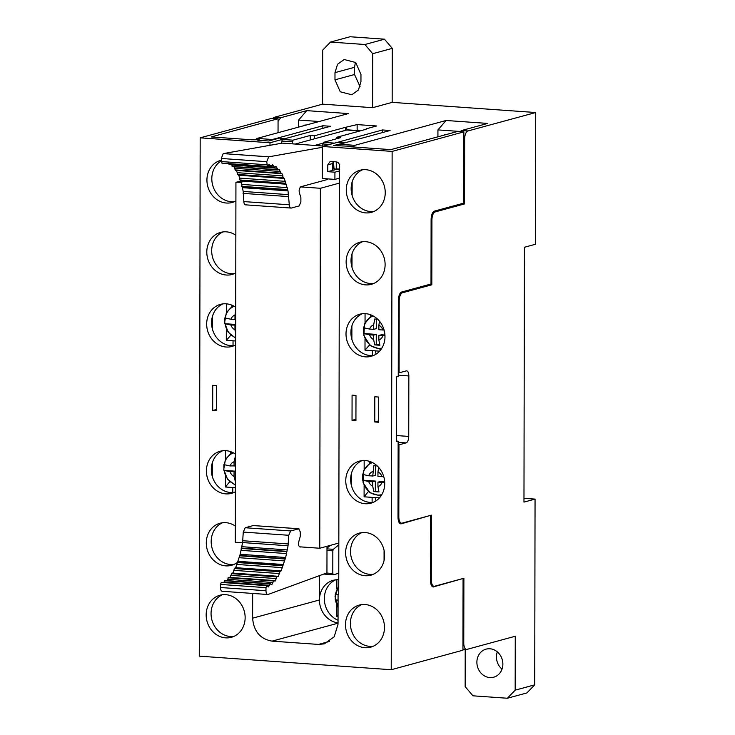 <?xml version="1.0" encoding="UTF-8"?>
<svg xmlns="http://www.w3.org/2000/svg" width="735" height="735" viewBox="0 0 735 735"><rect width="100%" height="100%" fill="white"/><g stroke="black" fill="none" stroke-linecap="round" stroke-linejoin="round"><path stroke-width="1.1" d="M314.442 138.814L314.451 135.773L345.422 127.339L345.413 130.38M314.451 135.773L310.225 135.47L310.225 139.962M281.579 143.242L282.231 139.42L330.484 126.282L322.849 125.749L322.84 128.368M282.231 139.42L292.953 140.174L310.225 135.47M292.953 140.174L292.291 143.839M278.06 121.33L280.678 117.738L306.752 110.636L348.326 113.576L257.057 138.419L272.317 139.503L271.105 140.348M272.317 139.503L322.849 125.749M272.933 118.381A7.267 3.225 -86 0 1 274.339 117.288L322.591 104.159L322.683 50.164L330.493 42.07L364.918 44.504L372.7 53.701L372.608 107.687L322.591 104.159M360.968 74.465L360.958 81.668L358.404 90.028L351.78 94.778L340.241 91.783L334.976 79.83L334.985 72.627L337.54 64.267L344.173 59.526L355.712 62.512L360.968 74.465M372.7 53.701L392.26 48.372L392.168 102.367L372.608 107.687M330.493 42.07L350.053 36.75L384.478 39.185L392.26 48.372M278.041 132.704L278.069 118.739L271.895 118.307L200.177 137.831L199.277 656.153L391.231 669.723L462.949 650.209L462.958 643.006L463.767 643.061A7.267 3.225 94 0 0 466.514 649.428A7.267 3.225 94 0 0 467.019 649.372L515.263 636.244L515.171 690.165L534.731 684.836L535.052 499.102L523.972 502.124L524.413 247.272L535.493 244.259L535.723 112.519L392.168 102.367M360.104 86.73L354.536 74.511L354.546 67.308L355.409 62.245M353.048 146.954L354.821 145.328L446.09 120.485L487.663 123.425L461.589 130.527L467.919 130.968L535.723 112.519M467.919 130.968A7.267 3.225 94 0 0 464.649 139.062L463.84 138.998L463.849 131.877L392.132 151.401L391.231 669.723M433.356 211.781L435.193 211.91L464.538 203.926L464.649 139.062M435.193 211.91A7.267 3.225 94 0 0 431.923 219.995L431.114 219.94L431.004 284.013L401.659 291.997C399.684 292.962 398.59 295.654 398.388 300.082L398.26 372.792L399.077 372.847L399.197 300.863L398.388 300.808M400.639 292.64L402.477 292.769L431.812 284.785L431.923 219.995M402.477 292.769A7.267 3.225 94 0 0 399.197 300.863M399.077 372.847L406.244 370.899A5.816 2.582 94 0 1 406.648 370.853A5.816 2.582 94 0 1 408.844 375.943L408.743 436.415A5.816 2.582 94 0 1 406.124 442.883L398.949 444.84L398.82 516.834A7.267 3.225 94 0 0 401.576 523.191A7.267 3.225 94 0 0 402.073 523.145L431.408 515.152L431.298 579.943A7.267 3.225 94 0 0 434.045 586.309A7.267 3.225 94 0 0 434.541 586.254L463.886 578.27L463.767 643.061M354.821 145.328L339.552 144.253L390.083 130.499L382.448 129.957L382.439 132.576M339.478 169.124L336.253 168.894L336.262 161.847L330.088 161.571L327.792 164.851L327.782 171.687L332.67 170.355L332.679 163.519L333.332 161.406M339.552 144.253L337.788 145.879M333.929 143.297L382.448 129.957M336.786 169.454L333.993 168.673L333.515 161.654M336.538 138.777L336.538 137.335L340.755 137.629L323.483 142.333L322.83 143.95L329.721 144.437M322.821 145.999L322.83 143.95M336.538 137.335L366.205 129.259M357.137 130.508L357.155 124.592L376.642 125.97L366.205 128.809M357.155 124.592L345.422 127.339M360.701 130.756L348.215 129.875A21.802 9.684 94 0 0 346.718 130.031L346.718 127.431M359.939 130.959L346.718 130.031L295.213 144.051L282.212 143.132L223.22 153.615L221.263 158.466L221.942 163.142L267.411 166.358L266.731 161.682L268.698 156.831L322.298 147.303M338.771 573.3L333.451 574.752L332.799 573.484L332.836 550.855L333.332 549.321L338.826 544.8M333.451 574.752L323.694 574.072M364.918 44.504L384.478 39.185M429.313 515.731L401.255 523.807C399.28 523.917 398.195 521.813 398.012 517.495L398.14 444.785L398.949 444.84M515.171 690.165L507.361 698.25L472.927 695.815L465.154 686.628L465.218 649.336M476.886 662.253A14.535 12.872 -105.2 0 0 493.7 677.201A14.535 12.872 -105.2 0 0 502.869 664.091A14.535 12.872 -105.2 0 0 486.065 649.152A14.535 12.872 -105.2 0 0 476.886 662.253M507.361 698.25L526.921 692.93L534.731 684.836M535.052 499.102L523.972 498.321M502.014 669.153A14.535 12.872 74.8 0 1 496.447 656.934A14.535 12.872 74.8 0 1 497.31 651.871M334.076 170.198L332.67 169.803M322.922 143.187L314.699 145.42L295.213 144.051M327.635 178.881L327.626 179.459L300.9 186.736C299.035 188.454 298.667 190.916 299.779 194.104L300.881 197.476L300.872 201.849L299.237 205.892L291.235 208.069L245.766 204.854C244.681 204.955 244.038 203.861 243.827 201.583L243.212 191.44L240.85 181.003L235.935 182.326L241.907 182.749M330.401 545.342L326.983 548.154M326.992 546.28L326.946 572.887L267.926 594.514L222.457 591.298C221.272 591.363 220.619 590.104 220.509 587.513L220.518 584.435L221.308 582.423L221.97 582.873L221.428 582.377L266.897 585.593L268.385 586.943L270.103 583.93L271.877 584.555L273.723 580.797L275.221 581.017L276.994 576.644L278.335 576.424L279.998 571.49L281.156 570.884L285.667 557.507L288.065 545.774L288.726 535.282L290.674 530.946L298.925 528.75L253.694 525.589M232.866 573.208L234.529 568.274L235.678 567.668L240.198 554.291L242.596 542.559L243.257 532.076L245.205 527.739L253.198 525.562L298.676 528.768L300.293 531.929L300.293 536.302L299.173 540.28C298.042 544.084 298.41 546.335 300.266 547.042L300.799 546.904M304.18 125.593A7.993 3.546 -86 0 1 304.979 125.005L306.063 125.079M443.747 135.231A7.993 3.546 -86 0 1 444.326 134.854L444.969 134.9M376.099 354.123A7.993 3.546 -86 0 1 375.548 350.88M323.749 146.063L314.699 145.42M286.126 184.2L240.85 181.003L240.088 180.268L238.802 175.095M291.235 208.069C290.16 208.18 289.517 207.086 289.305 204.789L288.001 190.879L284.27 178.311L238.572 175.187L237.745 174.461L236.376 170.07M284.041 178.403L283.223 177.677L281.845 173.285L235.825 170.382L235.09 169.904L234.502 166.854M281.294 173.598L279.043 169.27L278.179 169.923L232.71 166.707L231.516 164.419M278.179 169.923L275.937 166.376L274.78 167.451L229.311 164.236L228.218 162.904M274.78 167.451L272.602 164.658L270.994 166.266L269.12 164.162L267.512 166.349M286.439 184.209L240.749 181.003M266.897 585.593L267.439 586.089M267.926 594.514C266.741 594.587 266.098 593.32 265.978 590.729L265.987 587.651L266.869 585.602M280.641 570.865L235.678 567.668M229.743 577.811L231.994 573.034L277.986 576.405M227.087 580.641L228.585 577.361L274.872 580.999M223.807 582.533L224.983 580.521L270.452 583.737L271.527 584.536M224.983 580.521L225.636 580.898L224.983 580.521M228.585 577.361L229.118 577.563L228.585 577.361M375.484 497.613A7.993 3.546 94 0 0 376.026 500.866M336.823 605.19L336.805 616.518L338.045 616.61M336.86 588.864L336.869 579.731M235.659 340.985L226.325 340.323L230.854 335.215M226.38 303.84L226.362 312.687M226.334 328.986L226.316 340.277M379.591 351.165L365.01 350.126L369.54 345.018M365.065 313.652L365.047 322.49M365.019 338.789L365.001 350.081M336.805 616.518L338.054 615.002M232.122 306.045L231.36 304.961M225.434 475.674L225.415 487.002L235.402 487.709M225.461 459.347L225.48 450.656M364.119 485.477L364.101 496.805L379.453 497.889M364.156 469.15L364.165 460.496M370.808 315.848L369.88 314.525M225.415 487.002L229.752 481.701M229.981 451.437L230.937 452.907M364.101 496.805L368.437 491.513M368.557 461.075L369.622 462.71M338.082 594.946L335.27 594.128L335.261 599.879L338.072 600.706M235.714 310.602L234.979 315.049A7.993 7.074 74.8 0 0 230.919 319.256L224.791 317.933L224.781 323.694L230.909 325.017L235.687 325.109M363.467 333.497L369.595 334.82L373.656 335.105L376.265 334.397L363.467 333.497L363.476 327.737L369.604 329.06A7.993 7.074 74.8 0 1 373.674 324.852L374.74 318.981L377.652 319.22M335.27 599.879L338.072 600.082M235.678 333.855L234.961 329.804A7.993 7.074 74.8 0 1 230.909 325.017M224.781 323.694L235.687 324.466M235.696 319.348L234.979 319.541L234.979 315.049M230.919 319.256L234.979 319.541M235.448 465.843L230.009 465.935L223.881 464.603L223.872 470.363L230 471.695A7.993 7.074 74.8 0 0 234.052 476.473L235.421 481.802M375.383 465.797L375.364 475.315L372.755 476.023L368.704 475.738L362.566 474.415L362.557 480.166L368.694 481.499A7.993 7.074 74.8 0 0 372.737 486.285L373.784 491.577L378.984 491.945L377.937 486.653A7.993 7.074 74.8 0 0 382.007 482.436L377.946 482.151L377.937 486.653M379.738 344.724L374.694 344.899L379.894 345.266L378.847 339.974L378.847 335.472L382.907 335.766A7.993 7.074 74.8 0 1 378.847 339.974M374.694 344.899L373.646 339.607A7.993 7.074 74.8 0 1 369.595 334.82M369.604 329.06L373.665 329.353L376.274 328.637L376.292 319.119M376.246 344.476L376.265 334.397M384.938 335.013L381.456 334.765L378.847 335.472M384.975 335.812L382.907 335.766M379.508 321.213L378.865 325.219A7.993 7.074 74.8 0 1 382.917 330.006L384.083 330.033M378.865 325.219L378.865 329.721L382.917 330.006M234.961 329.804L234.961 325.302M235.466 455.884L234.079 461.727L234.07 466.22M223.872 470.363L235.439 471.181M230.009 465.935A7.993 7.074 74.8 0 1 234.079 461.727M235.439 471.604L230 471.695M384.708 482.5L382.007 482.436M377.23 465.926L373.83 465.659L372.755 476.023M378.7 467.432L377.965 471.898A7.993 7.074 74.8 0 1 382.016 476.675L377.955 476.39L377.965 471.898M383.78 476.721L382.016 476.675M384.671 481.737L380.555 481.443L377.946 482.151M362.566 480.166L375.355 481.076L375.337 491.155L373.784 491.577M378.828 491.403L375.337 491.155M368.704 475.738A7.993 7.074 74.8 0 1 372.764 471.53M375.355 481.076L372.746 481.783L368.694 481.499M373.665 329.353L373.674 324.852M373.646 339.607L373.656 335.105M234.061 471.98L234.052 476.473M372.746 481.783L372.737 486.285M242.669 542.797L235.31 542.274L235.935 182.326M300.569 186.892L320.387 188.289L319.762 548.246L299.421 546.803M319.762 548.246L338.826 543.055M320.387 188.289L339.451 183.098M446.09 120.485L437.931 129.902L437.922 136.82M372.379 350.65L372.369 355.565M372.121 497.375L372.112 502.428M461.782 578.84L433.237 586.971M462.958 643.006L463.068 578.932M430.6 515.814L430.48 580.613C430.664 584.922 431.748 587.026 433.733 586.925L432.75 586.852M431.812 284.785L428.9 284.583M464.538 203.926L461.626 203.714M431.114 219.94L431.114 219.214C431.316 214.795 432.41 212.103 434.385 211.129L463.73 203.145L463.84 138.998M461.589 130.527L460.183 131.62M437.931 129.902L460.285 131.482M232.784 487.525L232.774 492.579M306.752 110.636L298.594 120.053L298.585 127.118M233.041 340.801L233.032 345.716M257.057 138.419L255.642 139.512M298.594 120.053L319.183 121.505M284.326 138.851L279.484 138.07L268.725 141.001L257.682 140.22L259.317 139.769L251.517 139.779L211.239 136.93L278.069 118.739M222.677 450.757A21.802 19.303 -105.2 0 0 211.753 474.231A21.802 19.303 -105.2 0 0 230.753 492.551A21.802 19.303 -105.2 0 0 234.024 492.468M222.549 522.75A21.802 19.303 -105.2 0 0 211.625 546.224A21.802 19.303 -105.2 0 0 230.634 564.535A21.802 19.303 -105.2 0 0 233.905 564.462M222.42 594.744A21.802 19.303 -105.2 0 0 211.496 618.208A21.802 19.303 -105.2 0 0 230.505 636.528A21.802 19.303 -105.2 0 0 233.776 636.455M222.925 303.895A21.802 19.303 -105.2 0 0 212.011 327.369A21.802 19.303 -105.2 0 0 231.01 345.689A21.802 19.303 -105.2 0 0 234.281 345.615M223.054 231.911A21.802 19.303 -105.2 0 0 212.13 255.385A21.802 19.303 -105.2 0 0 231.139 273.696A21.802 19.303 -105.2 0 0 234.41 273.622M221.253 160.91A21.802 19.303 -105.2 0 0 212.516 184.586A21.802 19.303 -105.2 0 0 231.268 201.702A21.802 19.303 -105.2 0 0 234.538 201.629M212.534 329.546L212.553 316.022M212.277 476.399L212.296 462.885M200.177 137.831L270.011 142.765L282.13 139.466M235.43 412.114L235.586 386.922M212.691 410.507L212.737 385.315L216.632 385.59L216.595 410.782L212.691 410.507L216.595 409.45M235.466 454.111A21.802 19.303 -105.2 0 0 225.939 450.684A21.802 19.303 -105.2 0 0 220.178 451.244A21.802 19.303 -105.2 0 0 206.627 474.149A21.802 19.303 -105.2 0 0 225.865 493.883A21.802 19.303 -105.2 0 0 231.635 493.323A21.802 19.303 -105.2 0 0 235.402 491.798M235.338 526.104A21.802 19.303 -105.2 0 0 225.82 522.677A21.802 19.303 -105.2 0 0 220.05 523.237A21.802 19.303 -105.2 0 0 206.507 546.142A21.802 19.303 -105.2 0 0 225.746 565.867A21.802 19.303 -105.2 0 0 231.507 565.307A21.802 19.303 -105.2 0 0 237.01 562.698M225.617 637.861A21.802 19.303 -105.2 0 0 231.378 637.3A21.802 19.303 -105.2 0 0 244.93 614.396A21.802 19.303 -105.2 0 0 225.691 594.661A21.802 19.303 -105.2 0 0 219.93 595.221A21.802 19.303 -105.2 0 0 206.379 618.126A21.802 19.303 -105.2 0 0 225.617 637.861M235.724 307.258A21.802 19.303 -105.2 0 0 226.196 303.821A21.802 19.303 -105.2 0 0 220.436 304.382A21.802 19.303 -105.2 0 0 206.884 327.286A21.802 19.303 -105.2 0 0 226.123 347.021A21.802 19.303 -105.2 0 0 231.892 346.461A21.802 19.303 -105.2 0 0 235.659 344.935M235.843 235.264A21.802 19.303 -105.2 0 0 226.325 231.837A21.802 19.303 -105.2 0 0 220.564 232.389A21.802 19.303 -105.2 0 0 207.013 255.302A21.802 19.303 -105.2 0 0 226.251 275.028A21.802 19.303 -105.2 0 0 232.012 274.467A21.802 19.303 -105.2 0 0 235.779 272.942M221.253 160.258A21.802 19.303 -105.2 0 0 220.684 160.405A21.802 19.303 -105.2 0 0 207.141 183.309A21.802 19.303 -105.2 0 0 226.371 203.035A21.802 19.303 -105.2 0 0 232.141 202.483A21.802 19.303 -105.2 0 0 235.907 200.958M327.782 171.687L334.921 172.192L334.912 179.395L322.242 178.495L322.298 146.458L392.132 151.401M252.656 593.485L252.61 618.172C253.74 631.365 260.227 639.027 272.06 641.14L318.512 644.43L324.273 643.869L334.195 636.776L338.036 624.263L338.082 594.688L338.734 594.734L339.487 165.678C339.294 163.473 338.21 162.196 336.244 161.847M270.011 142.765L270.002 145.3M365.662 241.686A21.802 19.303 -105.2 0 0 359.902 242.247A21.802 19.303 -105.2 0 0 346.35 265.151A21.802 19.303 -105.2 0 0 365.589 284.877A21.802 19.303 -105.2 0 0 371.35 284.316A21.802 19.303 -105.2 0 0 384.901 261.412A21.802 19.303 -105.2 0 0 365.662 241.686M365.791 169.693A21.802 19.303 -105.2 0 0 360.021 170.254A21.802 19.303 -105.2 0 0 346.479 193.158A21.802 19.303 -105.2 0 0 365.718 212.893A21.802 19.303 -105.2 0 0 371.478 212.332A21.802 19.303 -105.2 0 0 385.03 189.428A21.802 19.303 -105.2 0 0 365.791 169.693M365.534 313.67A21.802 19.303 -105.2 0 0 359.773 314.231A21.802 19.303 -105.2 0 0 346.222 337.135A21.802 19.303 -105.2 0 0 365.46 356.87A21.802 19.303 -105.2 0 0 371.23 356.31A21.802 19.303 -105.2 0 0 384.772 333.405A21.802 19.303 -105.2 0 0 365.534 313.67M365.277 460.533A21.802 19.303 -105.2 0 0 359.516 461.093A21.802 19.303 -105.2 0 0 345.974 483.997A21.802 19.303 -105.2 0 0 365.203 503.732A21.802 19.303 -105.2 0 0 370.973 503.172A21.802 19.303 -105.2 0 0 384.515 480.267A21.802 19.303 -105.2 0 0 365.277 460.533M365.157 532.526A21.802 19.303 -105.2 0 0 359.387 533.086A21.802 19.303 -105.2 0 0 345.845 555.991A21.802 19.303 -105.2 0 0 365.084 575.716A21.802 19.303 -105.2 0 0 370.844 575.165A21.802 19.303 -105.2 0 0 384.396 552.251A21.802 19.303 -105.2 0 0 365.157 532.526M365.029 604.519A21.802 19.303 -105.2 0 0 359.268 605.07A21.802 19.303 -105.2 0 0 345.716 627.984A21.802 19.303 -105.2 0 0 364.955 647.71A21.802 19.303 -105.2 0 0 370.716 647.149A21.802 19.303 -105.2 0 0 384.267 624.245A21.802 19.303 -105.2 0 0 365.029 604.519M355.933 420.631L352.037 420.356L352.074 395.164L355.979 395.439L355.933 420.631M378.663 422.239L378.709 397.047L374.813 396.771L374.767 421.963L378.663 422.239M398.26 372.792L398.26 376.393L396.624 376.834L396.514 441.625L398.14 441.184L398.14 444.785M463.849 131.877L457.675 131.436L390.855 149.628L350.577 146.779L352.203 146.338L333.359 145.567L344.118 143.013M361.886 532.599A21.802 19.303 -105.2 0 0 350.962 556.073A21.802 19.303 -105.2 0 0 369.971 574.384A21.802 19.303 -105.2 0 0 373.242 574.311M362.263 313.753A21.802 19.303 -105.2 0 0 351.348 337.218A21.802 19.303 -105.2 0 0 370.348 355.538A21.802 19.303 -105.2 0 0 373.619 355.464M362.52 169.767A21.802 19.303 -105.2 0 0 351.596 193.241A21.802 19.303 -105.2 0 0 370.605 211.561A21.802 19.303 -105.2 0 0 373.876 211.478M362.392 241.76A21.802 19.303 -105.2 0 0 351.468 265.234A21.802 19.303 -105.2 0 0 370.477 283.545A21.802 19.303 -105.2 0 0 373.748 283.471M361.758 604.593A21.802 19.303 -105.2 0 0 350.843 628.067A21.802 19.303 -105.2 0 0 369.843 646.377A21.802 19.303 -105.2 0 0 373.114 646.304M362.015 460.606A21.802 19.303 -105.2 0 0 351.091 484.08A21.802 19.303 -105.2 0 0 370.1 502.4A21.802 19.303 -105.2 0 0 373.362 502.327M384.083 550.46L384.065 560.465M351.633 472.734L351.615 486.248M338.045 620.257A21.802 19.303 74.8 0 1 324.374 600.082A21.802 19.303 74.8 0 1 335.693 579.832M400.272 523.733L400.759 523.853M338.082 594.688L338.734 594.514M319.486 575.624L319.44 599.98L252.61 618.172M337.558 168.986L332.67 170.355M334.921 172.192L339.478 170.952M337.558 169.252L339.478 169.381M334.912 179.395L339.46 178.155M322.298 146.458L336.648 142.553L344.118 142.636M352.037 420.356L355.933 419.299M374.767 421.963L378.672 420.907M396.514 441.064L398.14 441.184M351.991 267.402L352.019 253.878M352.12 195.409L352.148 181.894M352.203 146.338L352.203 146.899M351.89 325.871L351.872 339.395M338.762 579.74A21.802 19.303 -105.2 0 0 333.203 580.319A21.802 19.303 -105.2 0 0 319.44 599.98A21.802 19.303 -105.2 0 0 338.036 622.876M259.317 139.769L259.317 140.33M281.579 141.037L292.3 141.791M323.483 142.333L334.204 143.095M333.249 574.733L323.74 574.063M334.976 79.83L354.536 74.511M334.985 72.627L354.546 67.308M398.26 375.199L408.844 375.943M396.523 435.552L408.743 436.415M398.14 442.323L406.124 442.883M333.506 167.415L332.67 167.359M332.67 168.581L333.993 168.673M333.332 549.321L326.983 548.87M326.983 550.442L332.836 550.855M332.799 573.484L326.515 573.043M268.78 156.812L223.302 153.597M268.698 156.831L223.22 153.615M267.319 166.34L222.034 163.133M266.722 164.769L221.253 161.553M266.731 161.682L221.263 158.466M289.305 204.789L243.827 201.583M288.533 196.594L243.055 193.378M288.68 194.656L243.212 191.44M288.001 190.879L242.532 187.664M287.321 189.869L241.852 186.653M287.256 189.556L241.778 186.35M287.266 187.627L241.797 184.421M285.566 183.484L240.088 180.268M285.465 183.208L239.996 179.992M285.345 181.334L239.876 178.118M283.223 177.677L237.745 174.461M282.966 175.913L237.497 172.697M280.568 173.12L235.09 169.904M280.182 171.494L234.713 168.287M277.564 169.647L232.095 166.432M277.067 168.205L231.589 164.989M274.293 167.332L228.824 164.116M273.686 166.119L271.573 165.963M270.838 166.239L267.953 166.036M270.14 165.274L268.303 165.145M266.777 585.639L221.308 582.423M265.987 587.651L220.518 584.435M265.978 590.729L220.509 587.513M290.674 530.946L245.205 527.739M288.726 535.282L243.257 532.076M287.927 543.918L242.449 540.703M288.065 545.774L242.596 542.559M287.376 549.918L241.907 546.702M286.696 551.305L241.218 548.089M286.622 551.645L241.154 548.439M286.632 553.574L241.163 550.359M285.667 557.507L240.198 554.291M284.904 558.655L239.435 555.439M284.812 558.986L239.344 555.77M284.684 560.924L239.215 557.709M283.6 564.535L238.131 561.32M283.48 564.553L238.002 561.338M283.37 564.563L237.901 561.356M282.653 565.445L237.185 562.229M282.543 565.739L237.074 562.523M282.286 567.65L236.808 564.434M279.998 571.49L234.529 568.274M279.87 571.747L234.401 568.532M279.484 573.576L234.006 570.369M276.994 576.644L231.525 573.438M276.856 576.865L231.378 573.649M276.351 578.574L230.873 575.358M273.723 580.797L228.254 577.581M273.576 580.953L228.098 577.747M272.961 582.506L227.492 579.29M270.269 583.82L224.8 580.604M270.103 583.93L224.634 580.714M269.405 585.28L223.936 582.065M335.555 594.293A16.675 14.764 74.8 0 1 338.752 586.888M338.063 606.917A16.675 14.764 74.8 0 1 335.546 600.054M225.075 318.099A16.675 14.764 74.8 0 1 234.208 306.302M235.669 337.631A16.675 14.764 74.8 0 1 225.066 323.859M363.761 327.902A16.675 14.764 74.8 0 1 373.242 315.976M381.86 348.133A16.675 14.764 74.8 0 1 363.752 333.662M224.166 464.777A16.675 14.764 74.8 0 1 233.491 452.907M235.411 484.54A16.675 14.764 74.8 0 1 224.157 470.538M381.832 494.609A16.675 14.764 74.8 0 1 381.557 494.683A16.675 14.764 74.8 0 1 362.842 480.341M362.851 474.58A16.675 14.764 74.8 0 1 372.516 462.591M398.82 516.834L398.012 516.769M430.48 579.887L431.298 579.943M274.339 117.288L280.678 117.738M338.036 623.188L272.06 641.14M329.528 641.425L318.512 644.43M327.792 164.851L332.679 163.519M283.903 178.412L238.425 175.206M281.147 173.616L235.678 170.401M278.032 169.932L232.554 166.716M274.633 167.461L229.155 164.254M221.52 582.368L266.998 585.584M280.752 570.856L235.273 567.64M277.619 576.24L232.15 573.024M274.21 580.558L228.732 577.342M270.599 583.719L225.13 580.503M338.752 585.804L335.041 596.379L338.063 607.487M232.857 305.595L226.371 312.66L224.625 322.5L228.071 332.036L235.669 338.33M371.791 315.26L364.459 323.869L363.908 335.702L370.311 345.68L380.969 349.465M232.058 452.209L225.434 459.412L223.743 469.472L227.464 479.128L235.411 485.275M370.973 461.883L363.503 470.657L363.108 482.739L369.88 492.726L380.868 496.107M462.949 649.17L466.514 649.428M431.886 586.153L434.045 586.309M399.417 523.035L401.576 523.191"/></g></svg>
